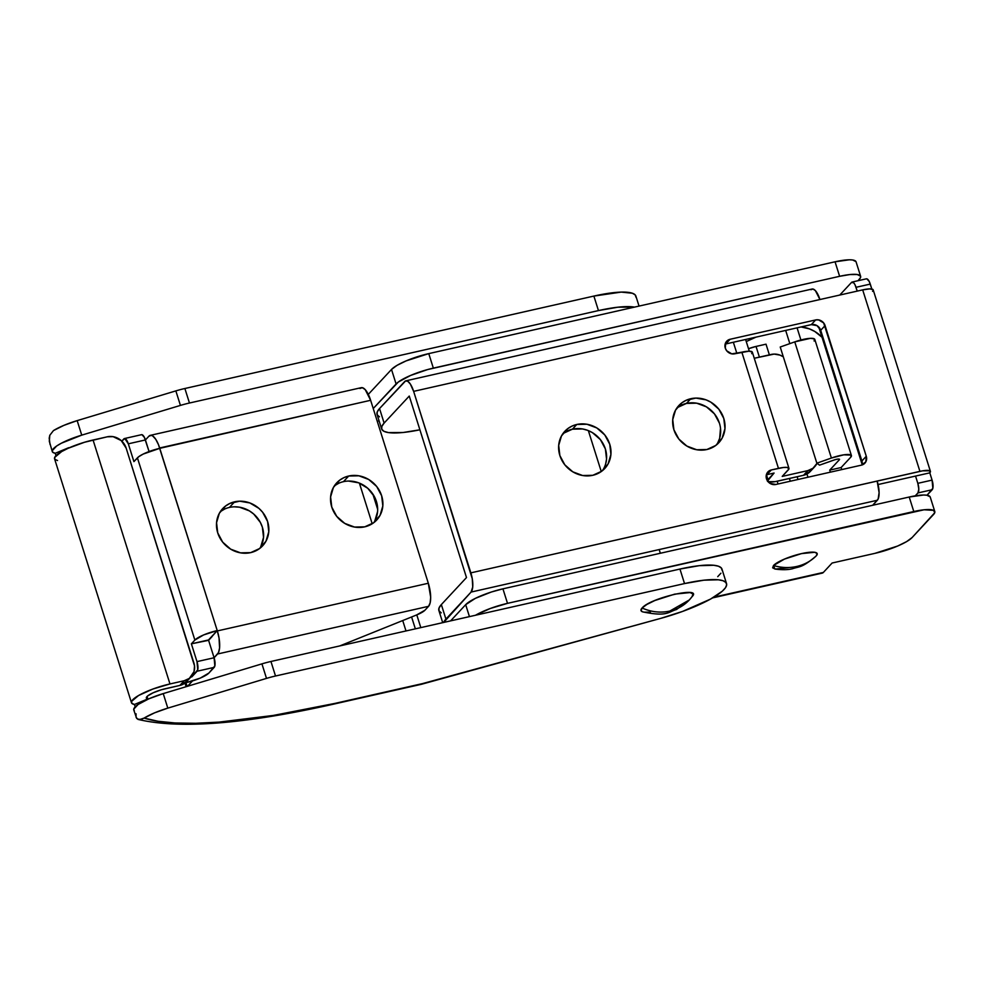 <?xml version="1.0" encoding="UTF-8"?>
<svg xmlns="http://www.w3.org/2000/svg" width="984" height="984" viewBox="0 0 984 984"><rect width="100%" height="100%" fill="white"/><g stroke="black" fill="none" stroke-linecap="round" stroke-linejoin="round"><path stroke-width="1.48" d="M816.277 555.837A23.395 5.092 162.5 0 0 801.456 553.623A23.395 5.092 162.5 0 0 773.51 565.505A46.986 42.829 42.9 0 0 796.732 566.476A46.986 42.829 42.9 0 0 816.277 555.837L816.277 555.837C810.865 561.175 804.346 564.718 796.732 566.476C789.094 568.174 781.357 567.842 773.51 565.505L784.42 559.109L801.456 553.623L814.654 552.27L817.163 553.512L816.277 555.837M778.036 483.993L777.176 481.25L778.036 483.993M736.831 353.305L733.351 342.26L736.831 353.305M766.019 344.179L769.377 354.867L766.019 344.179L756.032 346.442L766.019 344.179M800.914 339.984L797.077 327.856L800.914 339.984M785.675 330.427L789.832 343.625L785.675 330.427M755.933 337.155L746.253 341.559L755.933 337.155M822.021 337.266L814.814 331.485L809.352 328.853L801.074 326.946A31.193 28.438 -137.1 0 1 822.021 337.266M379.086 420.844L377.253 421.263L379.086 420.844M416.786 614.877L420.808 627.62L416.786 614.877M858.048 280.711L860.545 277.55L860.569 276.16L857.224 274.511L849.869 274.561L839.623 276.307L427.609 369.566L410.623 375.433L398.336 382.013L373.231 408.532L396.085 383.969A31.193 6.79 -17.5 0 1 433.341 368.127L428.766 353.613L406.048 360.919L397.019 365.359L391.509 369.455L368.299 394.387L391.509 369.455L396.085 383.969L391.509 369.455A31.193 6.79 162.5 0 1 428.766 353.613L835.047 261.793L428.766 353.613L433.341 368.127L839.623 276.307A31.193 6.79 -17.5 0 1 860.631 276.332A31.193 6.79 -17.5 0 1 859.389 279.259L858.048 280.711M372.838 494.029L377.671 509.368L372.838 494.029M411.595 616.968L415.346 628.85L411.595 616.968M855.994 261.633L852.648 259.985L849.413 259.788L835.047 261.793L839.623 276.307L835.047 261.793A31.193 6.79 162.5 0 1 856.055 261.805L860.631 276.332M912.131 537.522L934.714 512.775L933.607 510.352L924.038 509.786L507.51 603.352L502.935 588.838L909.216 497.018L913.792 511.532L507.51 603.352L490.192 608.518L475.543 615.246A31.193 6.79 -17.5 0 1 507.51 603.352L502.935 588.838L491.348 592.011L475.333 598.37L465.678 604.68L469.442 616.624L465.678 604.68L450.598 620.879L465.678 604.68A31.193 6.79 162.5 0 1 502.935 588.838L909.216 497.018L913.792 511.532A31.193 6.79 -17.5 0 1 934.8 511.557A31.193 6.79 -17.5 0 1 933.558 514.484L912.131 537.522A31.193 6.79 -17.5 0 1 874.874 553.365L897.605 546.046L906.621 541.606L912.131 537.522M713.831 597.177L823.374 572.43L832.107 563.02L874.874 553.365L832.107 563.02L823.374 572.43L713.831 597.177M788.344 567.719L775.146 569.072L772.637 567.829L773.51 565.505L774.925 569.035C781.972 570.007 787.827 569.908 792.477 568.752C799.574 566.255 801.505 568.346 816.056 556.071M930.163 496.858L926.817 495.21L923.582 495.013L909.216 497.018A31.193 6.79 162.5 0 1 930.224 497.031L934.8 511.557M822.427 573.057L823.374 572.43A15.596 5.449 -102.7 0 1 822.23 573.118L712.625 597.891M841.775 469.589L841.123 467.535L829.721 470.118L830.373 472.16L829.721 470.118L841.123 467.535L841.775 469.589M850.742 457.203L841.123 467.535L850.742 457.203L851.049 455.088L843.768 454.829L831.394 458.04A17.159 3.727 -17.5 0 1 851.431 455.58A17.159 3.727 -17.5 0 1 850.742 457.203M807.962 477.228L806.954 474.017L807.962 477.228M839.118 459.085L839.34 459.774L829.721 470.118L839.34 459.774L839.118 459.085M814.125 341.042L814.42 338.927L810.447 338.336L794.764 341.878L831.394 458.04L816.855 463.181L780.226 347.02L794.764 341.878L831.394 458.04L816.855 463.181L819.524 465.149L834.063 460.008A4.674 1.021 -17.5 0 1 839.524 459.344A4.674 1.021 -17.5 0 1 839.34 459.774L838.343 459.036L835.219 459.639L819.524 465.149L816.855 463.181L780.226 347.02L794.764 341.878A17.159 3.727 162.5 0 1 814.801 339.418L851.431 455.58M797.987 479.479L797.114 476.748L797.987 479.479M759.402 357.118L756.032 346.442L748.516 348.73A12.485 2.718 162.5 0 1 756.032 346.442L759.402 357.118M691.986 596.734C703.4 585.775 650.412 597.743 642.085 608.001A27.294 5.941 162.5 0 0 642.614 611.851C667.484 617.079 668.37 611.74 676.5 609.527L689.292 599.969A44.489 40.541 -137.1 0 1 669.784 611.076A44.489 40.541 -137.1 0 1 642.085 608.001L646.918 604.434L654.803 600.535L674.692 594.139L690.091 592.565L693.019 594.016L691.986 596.734A44.489 40.541 -137.1 0 1 689.292 599.969L669.784 611.076C660.498 613.093 651.26 612.06 642.085 608.001L641.064 610.72L642.65 611.863M660.338 553.266L659.169 549.564L660.338 553.266M50.012 444.35L49.2 438.175L49.803 435.272L53.456 430.586L49.803 435.272L49.298 441.25L52.275 451.533A31.193 6.79 -17.5 0 1 81.746 435.137L180.429 405.408A31.193 6.79 -17.5 0 1 189.457 403.022L598.457 310.587L617.829 307.217L634.471 307.119A62.398 13.567 -17.5 0 0 598.457 310.587L593.881 296.073L184.881 388.508L189.457 403.022L598.457 310.587L593.881 296.073L621.224 292.1L632.38 293.244L635.197 294.917L636.021 297.279M138.314 719.476C179.826 729.23 245.016 724.101 333.883 704.077L421.459 684.286A15.596 5.449 -102.7 0 0 422.603 683.585L335.015 703.388A15.596 5.449 77.3 0 1 333.883 704.077A15.596 5.449 77.3 0 1 332.543 703.941A15.596 5.449 -102.7 0 0 333.797 704.089A15.596 5.449 -102.7 0 0 335.015 703.388A311.965 67.834 -17.5 0 1 144.107 718.086L141.573 719.279L137.834 719.304L136.038 717.225L136.075 713.806M722.096 570.265L721.272 567.903L718.455 566.218L713.744 565.271L699.316 565.665L679.944 569.047L270.944 661.482A31.193 6.79 162.5 0 0 261.928 663.868L163.233 693.597A31.193 6.79 162.5 0 0 133.762 709.993L136.702 718.468L139.457 719.624L137.834 719.304M52.275 451.533A31.193 6.79 -17.5 0 0 55.252 453.28L68.634 447.72A311.965 67.834 162.5 0 0 69.188 447.818L55.252 453.28L55.99 455.653L55.252 453.28L52.816 452.32L52.238 450.709L56.641 446.01L61.352 443.218L81.746 435.137L77.17 420.623A31.193 6.79 162.5 0 0 53.456 430.586L63.886 425.371L77.17 420.623L81.746 435.137L180.429 405.408L175.853 390.894L77.17 420.623L175.853 390.894A31.193 6.79 -17.5 0 1 184.881 388.508L593.881 296.073A62.398 13.567 162.5 0 1 635.898 296.11L639.046 306.085M139.457 719.624L144.107 718.086A31.193 6.79 -17.5 0 1 167.809 708.123L163.233 693.597L148.855 698.812L138.129 704.47L133.726 709.169L134.304 710.78M717.73 576.661L720.903 573.217M135.202 706.856L134.451 704.482L135.202 706.856M421.656 684.224L660.781 618.358L682.576 611.421L710.51 599.096L722.305 591.187L725.479 587.731L726.672 584.779L725.848 582.417L723.031 580.732L718.32 579.785L703.904 580.191L684.532 583.573A62.398 13.567 -17.5 0 1 726.536 583.61A62.398 13.567 -17.5 0 1 660.781 618.358L422.603 683.585L335.015 703.388L273.22 715.454L219.038 722.108L195.693 723.277L175.25 722.994L157.981 721.26L144.107 718.086L154.537 712.859L167.809 708.123L163.233 693.597L261.928 663.868L266.504 678.394L167.809 708.123L266.504 678.394A31.193 6.79 -17.5 0 1 275.52 676.008L270.944 661.482L679.944 569.047L684.532 583.573L275.52 676.008A31.193 6.79 162.5 0 0 266.504 678.394L261.928 663.868A31.193 6.79 162.5 0 1 270.944 661.482L275.52 676.008L684.532 583.573L679.944 569.047A62.398 13.567 162.5 0 1 721.961 569.084L726.536 583.61M405.998 630.965L402.727 620.547L405.998 630.965M372.198 523.759L359.381 483.095L372.198 523.759M650.424 612.122L643.991 612.171M57.539 460.537L54.895 459.38L54.723 457.376L61.623 451.594L68.117 448.298L84.526 442.259L107.305 436.798A15.596 14.219 -137.1 0 1 126.149 448.089L193.897 662.982A15.596 14.219 -137.1 0 1 191.068 676.832A15.596 14.219 -137.1 0 1 184.229 680.731L179.851 685.43L161.327 689.772L153.123 692.798L147.588 695.995L146.431 697.336L147.834 698.911A15.596 3.395 -17.5 0 1 146.345 698.037A15.596 3.395 -17.5 0 1 165.595 688.652L179.851 685.43L184.229 680.731L169.974 683.954L152.889 689.034L138.535 695.528L131.635 701.309L131.807 703.314L134.451 704.482L147.834 698.911L147.071 696.475L147.932 699.218L134.451 704.482A31.193 6.79 -17.5 0 1 131.475 702.736A31.193 6.79 -17.5 0 1 169.974 683.954L93.062 440.008L107.305 436.798L113.111 436.662L121.204 440.561L126.149 448.089L194.525 665.885L194.045 671.592L189.334 678.394L184.229 680.731L169.974 683.954L93.062 440.008A31.193 6.79 162.5 0 0 54.563 458.79L131.475 702.736M191.068 676.832L186.689 681.531A15.596 14.219 42.9 0 1 179.851 685.43L186.997 681.186M189.457 403.022L184.881 388.508A31.193 6.79 162.5 0 0 175.853 390.894L180.429 405.408A31.193 6.79 -17.5 0 1 189.457 403.022M690.842 398.704A27.294 24.883 -137.1 0 1 720.632 411.706A27.294 24.883 -137.1 0 1 718.837 442.702A27.294 24.883 -137.1 0 1 706.856 449.528L715.798 445.432L722.158 438.101L724.962 428.63L723.793 418.471L718.837 409.184L710.829 402.161L706.045 399.848L695.86 398.089L686.119 400.291L681.9 402.8L675.541 410.131L672.736 419.602L673.905 429.75L678.862 439.048L686.869 446.072L696.709 449.749L706.856 449.528A27.294 24.883 -137.1 0 1 677.066 436.515A27.294 24.883 -137.1 0 1 678.862 405.519A27.294 24.883 -137.1 0 1 690.842 398.704L686.463 403.403L690.842 398.704M716.475 444.903A27.294 24.883 42.9 0 0 715.27 414.953A27.294 24.883 42.9 0 0 686.463 403.403L677.533 407.499M576.796 424.473A27.294 24.883 -137.1 0 1 606.587 437.486A27.294 24.883 -137.1 0 1 604.791 468.482A27.294 24.883 -137.1 0 1 592.811 475.297L601.753 471.213L608.112 463.87L610.916 454.399L609.748 444.251L604.791 434.953L596.784 427.929L586.944 424.252L576.796 424.473L572.073 426.072L567.854 428.569L561.495 435.912L558.691 445.371L559.859 455.531L564.816 464.817L572.823 471.84L582.663 475.518L592.811 475.297A27.294 24.883 -137.1 0 1 563.02 462.296A27.294 24.883 -137.1 0 1 564.816 431.299A27.294 24.883 -137.1 0 1 576.796 424.473L572.417 429.184L576.796 424.473M602.429 470.672A27.294 24.883 42.9 0 0 601.224 440.734A27.294 24.883 42.9 0 0 572.417 429.184L563.488 433.267M443.636 622.454A62.398 13.567 -17.5 0 1 445.924 619.096L441.349 604.582L466.49 577.559L441.349 604.582L445.924 619.096L471.065 592.073L472.726 587.018L472.283 578.777L413.637 391.361L862.685 289.874L919.917 471.373A15.596 3.395 -17.5 0 1 930.421 471.385A15.596 3.395 -17.5 0 1 929.794 472.849L932.082 480.106L917.826 483.328L915.538 476.072L929.794 472.849L932.082 480.106L917.826 483.328L915.538 476.072L878.085 484.534L929.794 472.849L929.819 470.782L922.611 470.832L470.856 572.86L413.637 391.361L410.353 384.08L407.88 381.374L405.629 380.894L379.541 408.557L384.117 423.083L409.258 396.06L466.49 577.559L409.258 396.06L384.117 423.083L379.541 408.557A62.398 13.567 162.5 0 0 377.057 414.436L381.644 428.95A62.398 13.567 -17.5 0 1 384.117 423.083L381.804 426.502L381.767 429.295L384.018 431.349L388.459 432.591L403.169 432.493L419.897 429.799A62.398 13.567 -17.5 0 1 381.644 428.95M717.779 442.8L719.673 438.249L720.509 428.237M719.427 423.182L714.458 413.883L706.451 406.859L696.623 403.182L686.463 403.403A27.294 24.883 42.9 0 0 676.844 408.028M605.627 464.017L606.55 459.097L605.381 448.95L600.412 439.651L592.405 432.628L587.632 430.328L582.577 428.95L572.417 429.184A27.294 24.883 42.9 0 0 562.799 433.796M767.336 480.659A15.596 3.395 -17.5 0 1 767.963 479.614L774.088 473.046L766.954 474.657L774.088 473.046L767.385 481.176M862.242 463.87L820.705 330.292L817.003 325.63L811.296 324.634L725.761 343.969L730.128 339.271L725.761 342.543L725.294 348.139L726.709 350.796L731.801 353.859L741.838 352.186L778.455 468.347L771.333 469.946L766.966 473.218L766.499 478.827L770.201 483.488L775.909 484.472L861.443 465.137L865.809 461.877L866.277 456.268L823.657 322.937L818.565 319.874L815.662 319.935L730.128 339.271L815.662 319.935L811.296 324.634L725.761 343.969A7.798 7.109 42.9 0 0 725.134 344.142M767.938 481.693L775.158 481.631L803.51 475.297L807.889 470.598L782.219 476.404L788.922 468.962L787.261 467.437L783.584 467.462L771.333 469.946L766.954 474.657A7.798 7.109 42.9 0 0 766.339 474.817M379.443 416.835L377.192 414.768L377.229 411.976L379.541 408.557L404.682 381.534A15.596 5.449 77.3 0 1 405.826 380.845A15.596 5.449 77.3 0 1 413.637 391.361L862.685 289.874L919.917 471.373L877.15 481.041A15.596 5.449 -102.7 0 1 877.347 500.253L471.065 592.073L877.347 500.253L872.685 505.272L878.122 499.06L879.106 492.677L877.15 481.041L470.856 572.86A15.596 5.449 77.3 0 1 471.065 592.073L443.612 622.515M405.826 380.845L812.107 289.025A15.596 5.449 -102.7 0 1 819.918 299.53L815.404 290.649L812.993 289.025L810.964 289.714M441.238 612.847L438.999 610.793L439.036 608.001L441.349 604.582A62.398 13.567 162.5 0 0 438.864 610.449L442.714 622.663M930.421 471.385L873.189 289.874A15.596 3.395 162.5 0 0 862.685 289.874L869.868 288.878L873.152 289.8M873.152 290.489L872.574 291.35M866.818 278.829L869.241 281.486L871.836 289.038L870.274 284.093A7.798 2.731 -102.7 0 0 866.375 278.829L852.119 282.051A7.798 2.731 77.3 0 1 856.019 287.303L870.274 284.093L856.019 287.303L857.224 291.104L854.985 284.708L853.768 282.863L851.554 282.396L839.783 295.04L851.554 282.396A7.798 2.731 77.3 0 1 852.119 282.051M932.082 480.106L932.844 488.261L927.039 495.247L932.192 489.724L917.937 492.935L915.243 495.838L917.937 492.935L932.192 489.724A7.798 2.731 -102.7 0 0 932.082 480.106M917.826 483.328L918.81 489.146L917.937 492.935A7.798 2.731 77.3 0 0 917.826 483.328M874.837 504.78L874.407 503.427L874.837 504.78M862.156 464.559L818.811 327.082A7.798 2.731 77.3 0 0 818.86 327.254L862.156 464.559M862.058 464.977A7.798 7.109 42.9 0 0 861.91 460.967L866.277 456.268L861.91 460.967L820.705 330.292L825.084 325.593L866.277 456.268A7.798 7.109 -137.1 0 1 864.862 463.193A7.798 7.109 -137.1 0 1 861.443 465.137L775.909 484.472A7.798 7.109 -137.1 0 1 767.397 480.758A7.798 7.109 -137.1 0 1 767.914 471.902A7.798 7.109 -137.1 0 1 771.333 469.946L766.954 474.657M751.714 353.662L752.305 352.1L749.021 351.177L734.704 353.797A7.798 7.109 -137.1 0 1 726.192 350.07A7.798 7.109 -137.1 0 1 726.709 341.214A7.798 7.109 -137.1 0 1 730.128 339.271L725.761 343.969M771.259 354.437L754.261 358.274L774.125 354.092L779.943 355.101L783.326 356.823A15.596 14.219 -137.1 0 0 771.259 354.437M810.656 471.065L803.51 475.297L807.889 470.598A15.596 14.219 -137.1 0 0 814.727 466.699A15.596 14.219 -137.1 0 0 817.015 463.292L812.993 468.261L807.889 470.598L782.219 476.404L788.344 469.823A15.596 3.395 -17.5 0 0 788.959 468.347L752.342 352.186A15.596 3.395 162.5 0 0 741.838 352.186L778.455 468.347A15.596 3.395 -17.5 0 1 788.959 468.347M767.963 479.614L766.438 474.792L767.963 479.614M814.727 466.699L810.349 471.397A15.596 14.219 42.9 0 1 803.51 475.297L777.852 481.102A15.596 3.395 -17.5 0 1 768.172 481.791M815.662 319.935A7.798 7.109 -137.1 0 1 825.084 325.593L820.705 330.292A7.798 7.109 42.9 0 0 811.296 324.634L815.662 319.935M373.834 522.627A27.294 24.883 42.9 0 0 372.05 492.935A27.294 24.883 42.9 0 0 343.453 481.668L348.705 476.022A27.294 24.883 -137.1 0 1 378.496 489.036A27.294 24.883 -137.1 0 1 376.7 520.032A27.294 24.883 -137.1 0 1 364.72 526.846L373.662 522.75L380.021 515.419L382.825 505.948L381.657 495.801L376.7 486.502L368.692 479.479L358.865 475.801L348.705 476.022L343.994 477.609L339.763 480.118L333.404 487.461L330.599 496.92L331.768 507.08L336.737 516.366L344.744 523.39L354.572 527.067L364.72 526.846A27.294 24.883 -137.1 0 1 334.929 513.845A27.294 24.883 -137.1 0 1 336.725 482.849A27.294 24.883 -137.1 0 1 348.705 476.022L343.453 481.668A27.294 24.883 42.9 0 0 334.351 485.887M259.788 548.395A27.294 24.883 42.9 0 0 258.017 518.703A27.294 24.883 42.9 0 0 229.407 507.437L234.659 501.803A27.294 24.883 -137.1 0 1 264.45 514.804A27.294 24.883 -137.1 0 1 262.654 545.8A27.294 24.883 -137.1 0 1 250.686 552.627L259.616 548.531L265.975 541.188L268.78 531.729L267.611 521.569L262.654 512.283L258.964 508.408L249.862 502.947L239.678 501.188L229.948 503.39L225.717 505.899L219.358 513.23L216.554 522.701L217.722 532.848L222.692 542.147L230.699 549.17L240.526 552.848L250.686 552.627A27.294 24.883 -137.1 0 1 220.883 539.613A27.294 24.883 -137.1 0 1 222.679 508.617A27.294 24.883 -137.1 0 1 234.659 501.803L229.407 507.437A27.294 24.883 42.9 0 0 220.305 511.668M359.898 388.508L362.321 387.684L365.212 389.627L370.636 400.291L428.323 583.254L430.672 597.226L430.156 602.823L428.569 606.316L217.587 653.991L214.094 657.755L218.51 652.564L219.58 647.927L219.038 638.026L217.23 630.572L208.596 640.326L214.094 657.755L196.984 661.617L191.376 643.831L194.869 640.067A18.721 4.071 -17.5 0 1 217.23 630.572L158.486 444.682L155.718 439.245L152.754 435.998L151.339 435.358L148.916 436.195L145.423 439.946L149.076 451.558L144.377 437.351L141.954 434.694M185.939 682.65L187.12 686.401L185.939 682.65M187.563 686.266L192.544 680.916L187.563 686.266M428.569 606.316L424.891 610.264L428.569 606.316A18.721 6.544 -102.7 0 0 428.323 583.254L217.341 630.929L159.765 448.335L370.636 400.291L428.323 583.254L217.341 630.929A18.721 6.544 77.3 0 1 217.587 653.991L428.569 606.316M339.701 645.947L416.613 614.951L424.891 610.264A15.596 3.395 -17.5 0 1 416.613 614.951L339.701 645.947M150.281 435.358L361.263 387.671A18.721 6.544 -102.7 0 1 370.636 400.291L159.654 447.978A18.721 6.544 77.3 0 0 150.281 435.358A18.721 6.544 77.3 0 0 148.916 436.195L145.423 439.946A7.798 2.731 -102.7 0 0 141.511 434.694L124.402 438.557A7.798 2.731 77.3 0 1 128.314 443.821L124.845 438.557L121.795 441.103L123.836 438.913A7.798 2.731 77.3 0 1 124.402 438.557M212.089 636.574L208.485 639.969L214.094 657.755L196.984 661.617L191.376 643.831L194.869 640.067L137.416 457.843L194.869 640.067L203.59 634.951L217.23 630.572L208.485 639.969L191.376 643.831L208.596 640.326L212.089 636.574M338.742 483.255L334.523 485.764M374.769 521.053L377.585 511.594M377.499 506.502L374.375 496.588L367.758 488.273L358.668 482.812L348.471 481.053M224.696 509.023L220.477 511.532M260.723 546.833L263.54 537.362L262.371 527.215L260.329 522.369L253.712 514.042L249.395 510.893L239.567 507.215L234.426 506.834M159.765 448.335A18.721 4.071 162.5 0 0 137.416 457.843L133.922 461.607L128.314 443.821L145.423 439.946L128.314 443.821L133.922 461.607L138.769 456.674L143.209 454.067L159.765 448.335M191.843 676.869L197.747 669.772L196.984 661.617A7.798 2.731 77.3 0 1 197.083 671.236L191.843 676.869L190.822 677.103L191.622 676.192L191.843 676.869M208.94 673.007L214.856 665.91L214.094 657.755A7.798 2.731 -102.7 0 1 214.192 667.361L197.083 671.236L214.192 667.361L208.94 673.007A18.721 4.071 -17.5 0 1 186.591 682.502L200.232 678.124L208.94 673.007M185.349 682.785L186.591 682.502L185.349 682.785M745.601 339.48L749.291 351.177M789.426 478.482L790.287 481.225M588.346 430.611L601.261 471.557M692.49 596.132L689.292 599.969M766.192 477.412L767.065 480.18M184.992 683.068L186.136 686.697"/></g></svg>
